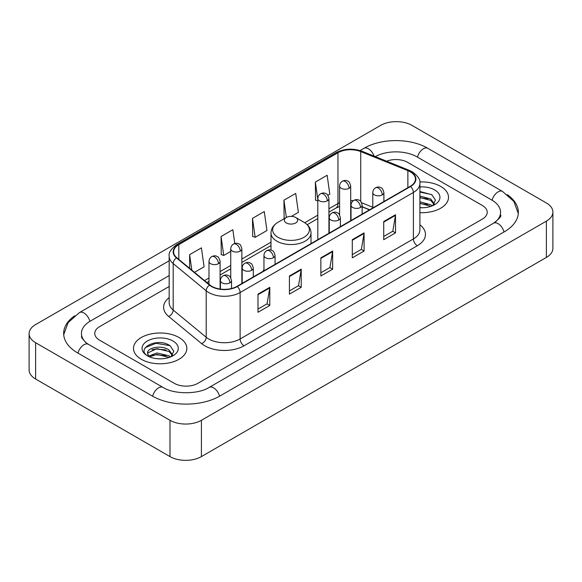 <?xml version="1.0" encoding="UTF-8"?>
<svg xmlns="http://www.w3.org/2000/svg" width="582" height="582" viewBox="0 0 582 582"><rect width="100%" height="100%" fill="white"/><g stroke="black" fill="none" stroke-linecap="round" stroke-linejoin="round"><path stroke-width="0.87" d="M263.952 269.757A29.449 17.002 0 0 0 262.911 271.372M369.534 209.818L362.135 206.821M440.698 186.422A26.67 15.401 0 0 0 419.804 181.962A26.67 15.401 0 0 1 440.698 186.422A26.67 15.401 0 0 1 448.511 197.313A26.67 15.401 0 0 0 440.698 186.422M179.023 337.502A26.67 15.401 0 0 0 149.952 334.163A26.67 15.401 0 0 0 133.489 348.392A26.67 15.401 0 0 0 141.302 359.283A26.67 15.401 0 0 0 170.366 362.615A26.67 15.401 0 0 0 186.837 348.392A26.67 15.401 0 0 0 179.023 337.502A26.67 15.401 0 0 0 149.952 334.163A26.67 15.401 0 0 0 133.489 348.392A26.67 15.401 0 0 0 141.302 359.283A26.67 15.401 0 0 0 170.366 362.615A26.67 15.401 0 0 0 186.837 348.392A26.67 15.401 0 0 0 179.023 337.502M410.245 171.792A17.78 10.265 180 0 1 415.453 179.052A17.78 10.265 180 0 1 410.245 186.313L236.976 286.351A17.78 10.265 180 0 1 209.84 284.976L176.826 257.761A17.78 10.265 180 0 1 173.611 251.875A17.78 10.265 180 0 1 178.82 244.615L337.96 152.731A17.78 10.265 180 0 1 360.731 151.582L407.873 170.642A17.78 10.265 180 0 1 410.245 171.792M410.565 171.61A18.224 10.52 0 0 0 408.127 170.431L360.986 151.371A18.224 10.52 0 0 0 337.647 152.557L178.507 244.433A18.224 10.52 0 0 0 176.462 257.906L209.469 285.122A18.224 10.52 0 0 0 237.289 286.533L410.565 186.495A18.224 10.52 0 0 0 410.565 171.61M257.993 294.128L257.993 312.279L269.786 305.47L269.786 287.326L257.993 294.128M257.993 309.057L267.073 303.819L269.735 287.93A4.445 2.568 -120 0 0 269.786 287.326M266.993 303.862L269.786 305.47M289.429 275.984L289.429 294.128L301.214 287.326L301.214 269.175L289.429 275.984M289.429 290.913L298.508 285.667L301.17 269.779A4.445 2.568 -120 0 0 301.214 269.175M298.428 285.718L301.214 287.326M383.727 221.538L383.727 239.689L395.513 232.88L395.513 214.736L383.727 221.538M383.727 236.467L392.806 231.229L395.469 215.34A4.445 2.568 -120 0 0 395.513 214.736M392.726 231.272L395.513 232.88M352.292 239.689L352.292 257.833L364.077 251.031L364.077 232.88L352.292 239.689M352.292 254.618L361.371 249.372L364.034 233.484A4.445 2.568 -120 0 0 364.077 232.88M361.291 249.423L364.077 251.031M320.864 257.833L320.864 275.984L332.649 269.175L332.649 251.031L320.864 257.833M320.864 272.762L329.943 267.524L332.598 251.635A4.445 2.568 -120 0 0 332.649 251.031M329.863 267.567L332.649 269.175M419.898 212.67A26.67 15.401 0 0 0 448.511 197.313A26.67 15.401 0 0 1 419.898 212.67M174.309 383.327A16.667 9.625 0 0 0 197.88 383.327L482.347 219.094A16.667 9.625 0 0 0 487.229 212.285A16.667 9.625 0 0 0 482.347 205.482L407.691 162.378A16.667 9.625 0 0 0 386.615 161.192A16.667 9.625 0 0 1 407.691 162.378L482.347 205.482A16.667 9.625 0 0 1 487.229 212.285A16.667 9.625 0 0 1 482.347 219.094L197.88 383.327A16.667 9.625 0 0 1 174.309 383.327L99.653 340.223L174.309 383.327M169.166 286.482L99.653 326.611A16.667 9.625 0 0 0 94.771 333.421A16.667 9.625 0 0 0 99.653 340.223A16.667 9.625 0 0 1 94.771 333.421A16.667 9.625 0 0 1 99.653 326.611L169.166 286.482M194.512 272.34L204.078 266.818L201.416 247.852L189.63 254.661L189.63 268.317M291.429 216.38L298.377 212.372L295.714 193.413L283.929 200.215L284.118 218.257M327.884 195.334L329.805 194.228L327.149 175.262L315.357 182.071L315.553 200.106M234.786 243.509L232.851 229.708L221.065 236.51L221.255 254.552M252.493 218.366L255.156 237.325L266.942 230.523L264.279 211.557L252.493 218.366L252.683 236.401M255.156 237.325L252.493 236.328M284.642 218.454L283.929 218.185M283.929 200.215L286.351 217.464M317.816 200.957L315.357 200.033M315.357 182.071L317.816 199.59M221.065 236.51L223.721 255.476L230.748 251.417M223.721 255.476L221.065 254.48M189.63 254.661L191.798 270.106M495.02 222.317A30.002 17.322 0 0 0 500.564 212.285A30.002 17.322 0 0 0 491.775 200.033L417.127 156.936A30.002 17.322 0 0 0 375.274 156.609M169.166 275.592L90.225 321.169A30.002 17.322 0 0 0 81.436 333.421A30.002 17.322 0 0 0 86.98 343.453M169.988 420.299A22.225 12.833 0 0 0 201.416 420.299L546.389 221.131A22.225 12.833 0 0 0 552.9 212.059A22.225 12.833 0 0 0 546.389 202.987L412.012 125.406A22.225 12.833 0 0 0 380.584 125.406L35.611 324.574A22.225 12.833 0 0 0 29.1 333.646A22.225 12.833 0 0 0 35.611 342.718L169.988 420.299L169.988 456.594A22.225 12.833 0 0 0 201.416 456.594L546.389 257.426A22.225 12.833 0 0 0 552.9 248.354L552.9 212.059M29.1 333.646L29.1 369.941A22.225 12.833 0 0 0 35.611 379.013L169.988 456.594M74.707 315.779A47.789 27.587 0 0 0 63.656 333.421A47.789 27.587 0 0 0 77.653 352.925L152.302 396.029A47.789 27.587 0 0 0 219.887 396.029L504.347 231.796A47.789 27.587 0 0 0 518.344 212.285A47.789 27.587 0 0 0 507.293 194.643M369.483 209.847L362.135 206.872M419.898 207.578L423.012 207.752M419.898 201.816L430.716 204.719L432.186 205.897M419.898 203.256L430.978 206.341M419.898 196.054L430.716 198.957L434.325 203.94M419.898 197.494L430.716 200.397L434.041 204.318M419.898 207.709A18.115 10.461 0 0 0 434.645 204.711A18.115 10.461 0 0 0 434.645 189.921A18.115 10.461 0 0 0 419.898 186.917M432.615 205.722L435.452 200.15L431.866 194.737L419.898 191.5M419.898 192.06L431.618 194.577M419.898 197.822L427.61 198.811M419.898 203.584L427.61 204.573M286.286 222.942A6.671 3.848 0 0 0 295.714 222.95A6.671 3.848 0 0 0 295.714 217.501L303.993 222.28A18.377 10.607 0 0 1 303.993 237.289A18.377 10.607 0 0 1 278.007 237.289A18.377 10.607 0 0 1 278.007 222.28C273.482 224.972 271.147 228.537 270.994 232.989A20.006 11.545 0 0 0 276.857 241.159A20.006 11.545 0 0 0 298.653 243.662A20.006 11.545 0 0 0 311.006 232.989C310.853 228.537 308.518 224.972 303.993 222.28L295.714 217.501A6.671 3.848 0 0 0 286.286 217.501A6.671 3.848 0 0 0 286.286 222.942M157.147 358.701L161.338 358.825M148.825 356.046L156.914 352.961L169.042 355.798L170.511 356.977M149.567 356.824L156.914 354.402L169.304 357.421M148.948 356.606L147.653 353.565A12.557 7.253 0 0 0 149.676 356.919M172.65 355.02L169.042 350.037C161.505 344.413 145.995 347.883 147.653 353.565L147.602 353.012M147.683 353.74L148.032 352.808L156.914 348.64L169.042 351.477L172.367 355.391M170.941 356.795L173.778 351.222L170.184 345.817C157.475 336.68 134.893 348.72 147.937 356.097L148.585 356.497M172.97 340.994A18.115 10.461 0 0 0 147.355 340.994A18.115 10.461 0 0 0 147.355 355.784A18.115 10.461 0 0 0 172.97 355.784A18.115 10.461 0 0 0 172.97 340.994M145.289 347.636L155.925 343.271L169.944 345.65M151.931 349.753L155.925 349.033L165.928 349.891M151.931 355.515L155.925 354.794L165.928 355.653M419.898 224.776A27.783 16.041 180 0 1 417.323 245.742L244.047 345.781A5.558 3.208 60 0 1 240.119 338.979L413.387 238.94A22.225 12.833 0 0 0 419.898 229.868L419.898 183.41A22.225 12.833 180 0 1 413.387 192.482A5.558 3.208 -120 0 0 410.565 186.495M244.047 345.781A27.783 16.041 180 0 1 204.755 345.781A27.783 16.041 180 0 1 201.641 343.642L168.635 316.426A27.783 16.041 180 0 1 169.166 297.598M208.683 338.979A22.225 12.833 0 0 0 240.119 338.979L240.119 292.52A22.225 12.833 180 0 1 206.195 290.804L173.189 263.588A22.225 12.833 180 0 1 169.166 256.226L169.166 302.684A22.225 12.833 0 0 0 173.189 310.046L206.195 337.262A22.225 12.833 0 0 0 208.683 338.979M419.898 183.41C420.641 179.933 418.087 176.062 412.238 171.792L409.321 170.373A5.558 2.604 112 0 0 408.127 170.431M409.321 170.373L362.179 151.313C352.968 148.054 344.231 148.526 335.967 152.731A5.558 3.208 60 0 1 337.647 152.557M178.507 244.433A5.558 3.208 -120 0 0 176.826 244.607C171.057 248.754 168.504 252.632 169.166 256.226M176.462 257.906A5.558 3.718 129.5 0 0 173.189 263.588L173.189 310.046A5.558 3.718 -50.5 0 1 168.635 316.426M362.179 151.313A5.558 2.604 112 0 0 360.986 151.371M209.469 285.122A5.558 3.718 129.5 0 0 206.195 290.804L206.195 337.262A5.558 3.718 -50.5 0 1 201.641 343.642M237.289 286.533A5.558 3.208 60 0 1 240.119 292.52L413.387 192.482L413.387 238.94A5.558 3.208 60 0 0 417.323 245.742M178.82 244.615L178.82 259.405M407.873 170.642L407.873 187.68M360.731 151.582L360.731 201.496M372.786 207.272L361.567 202.732M353.339 200.674A17.78 10.265 0 0 0 350.699 200.543M339.59 202.718A17.78 10.265 0 0 0 337.96 203.547L328.932 208.756M337.96 152.731L337.96 203.547A10.003 5.776 60 0 1 335.887 208.13L328.932 212.139M317.816 215.173L304.735 222.731M270.994 242.207L241.865 259.026M230.748 265.443L220.098 271.598M208.982 278.014L204.515 280.589M369.657 209.746L362.717 206.937A10.003 4.685 -68 0 1 362.135 206.595M320.864 258.408L332.598 251.635M352.292 240.264L364.034 233.484M383.727 222.113L395.469 215.34M289.429 276.559L301.17 269.779M257.993 294.703L269.735 287.93M219.552 396.218A8.89 5.136 -120 0 0 209.149 387.423C198.222 394.487 173.967 394.487 163.033 387.423L88.384 344.318L85.758 342.58L81.807 337.909L81.436 336.141M152.637 396.218A8.89 5.136 -60 0 1 158.588 387.859A8.89 5.136 -60 0 1 163.033 387.423M77.988 353.121A8.89 5.136 -60 0 1 83.939 344.762A8.89 5.136 -60 0 1 88.384 344.318M63.707 334.672L68.13 322.581L79.494 312.563A8.89 5.136 60 0 1 89.89 321.366M360.076 150.571L363.961 148.33A8.89 5.136 60 0 1 374.059 156.114M363.961 148.33C381.297 138.014 410.514 138.014 427.857 148.33A8.89 5.136 120 0 0 423.412 148.766A8.89 5.136 120 0 0 417.461 157.125M518.293 213.536L513.87 201.445L502.506 191.427A8.89 5.136 120 0 0 498.061 191.871A8.89 5.136 120 0 0 492.11 200.23M504.012 231.985A8.89 5.136 -120 0 0 493.616 223.19L209.149 387.423M201.416 456.594L201.416 420.299M35.611 379.013L35.611 342.718M546.389 257.426L546.389 221.131M382.272 194.883A5.558 3.208 0 0 0 383.902 192.62C383.021 189.405 382.141 187.826 381.261 187.891C379.653 186.757 377.754 186.727 375.565 187.804A5.558 3.208 60 0 1 378.344 188.081A5.558 3.208 -120 0 1 382.272 194.883A5.558 3.208 0 0 1 374.415 194.883A5.558 3.208 0 0 1 372.786 192.62C372.873 190.51 373.797 188.91 375.565 187.804M360.505 207.454A5.558 3.208 0 0 0 362.135 205.184C361.255 201.969 360.374 200.397 359.494 200.455C357.886 199.32 355.988 199.299 353.798 200.375A5.558 3.208 60 0 1 356.577 200.645A5.558 3.208 -120 0 1 360.505 207.454A5.558 3.208 0 0 1 352.648 207.454A5.558 3.208 0 0 1 351.019 205.184C351.106 203.082 352.03 201.474 353.798 200.375M338.739 220.018A5.558 3.208 0 0 0 340.368 217.748C339.488 214.54 338.608 212.961 337.727 213.027C336.12 211.892 334.221 211.863 332.031 212.939A5.558 3.208 60 0 1 334.81 213.216A5.558 3.208 -120 0 1 338.739 220.018A5.558 3.208 0 0 1 330.882 220.018A5.558 3.208 0 0 1 329.252 217.748C329.339 215.646 330.263 214.038 332.031 212.939M273.438 257.724A5.558 3.208 0 0 0 275.068 255.454C274.187 252.239 273.307 250.667 272.427 250.726C270.819 249.591 268.92 249.562 266.731 250.638A5.558 3.208 60 0 1 269.51 250.915A5.558 3.208 -120 0 1 273.438 257.724A5.558 3.208 0 0 1 265.581 257.724A5.558 3.208 0 0 1 263.952 255.454C264.032 253.345 264.963 251.744 266.731 250.638M251.671 270.288A5.558 3.208 0 0 0 253.301 268.018C252.413 264.81 251.54 263.231 250.66 263.29C249.052 262.162 247.154 262.133 244.964 263.21A5.558 3.208 60 0 1 247.743 263.486A5.558 3.208 -120 0 1 251.671 270.288A5.558 3.208 0 0 1 243.814 270.288A5.558 3.208 0 0 1 242.185 268.018C242.265 265.916 243.196 264.308 244.964 263.21M229.905 282.852A5.558 3.208 0 0 0 231.527 280.589C230.647 277.374 229.774 275.795 228.893 275.861C227.286 274.726 225.387 274.697 223.197 275.773A5.558 3.208 60 0 1 225.976 276.05A5.558 3.208 -120 0 1 229.905 282.852A5.558 3.208 0 0 1 222.048 282.852A5.558 3.208 0 0 1 220.418 280.589C220.498 278.48 221.429 276.879 223.197 275.773M349.069 188.284A5.558 3.208 0 0 0 350.699 186.014C349.818 182.806 348.938 181.228 348.065 181.286C346.45 180.158 344.551 180.129 342.362 181.206A5.558 3.208 60 0 1 345.141 181.482A5.558 3.208 -120 0 1 349.069 188.284A5.558 3.208 0 0 1 341.212 188.284A5.558 3.208 0 0 1 339.59 186.014C339.67 183.912 340.594 182.304 342.362 181.206M327.302 200.848A5.558 3.208 0 0 0 328.932 198.586C328.052 195.37 327.171 193.791 326.298 193.857C324.683 192.722 322.784 192.693 320.595 193.77A5.558 3.208 60 0 1 323.374 194.046A5.558 3.208 -120 0 1 327.302 200.848A5.558 3.208 0 0 1 319.445 200.848A5.558 3.208 0 0 1 317.816 198.586C317.903 196.476 318.827 194.875 320.595 193.77M240.235 251.118A5.558 3.208 0 0 0 241.865 248.849C240.984 245.64 240.104 244.062 239.224 244.127C237.616 242.992 235.717 242.963 233.528 244.04A5.558 3.208 60 0 1 236.307 244.316A5.558 3.208 -120 0 1 240.235 251.118A5.558 3.208 0 0 1 232.378 251.118A5.558 3.208 0 0 1 230.748 248.849C230.836 246.746 231.76 245.138 233.528 244.04M218.468 263.69A5.558 3.208 0 0 0 220.098 261.42C219.218 258.204 218.337 256.633 217.457 256.691C215.849 255.556 213.95 255.527 211.761 256.604A5.558 3.208 60 0 1 214.54 256.88A5.558 3.208 -120 0 1 218.468 263.69A5.558 3.208 0 0 1 210.611 263.69A5.558 3.208 0 0 1 208.982 261.42C209.069 259.31 209.993 257.71 211.761 256.604M335.967 152.731L176.826 244.607M362.717 206.937L362.135 206.712M339.59 206.479L335.887 208.13M317.816 218.556L307.223 224.674M270.994 245.589L241.865 262.409M230.748 268.826L220.098 274.98M208.982 281.397L206.93 282.583M79.494 312.563L169.166 260.794M500.564 215.005C501.8 215.907 499.487 218.636 493.616 223.19M427.857 148.33L502.506 191.427M311.006 243.611L311.006 232.989M270.994 250.1L270.994 232.989M286.286 217.501L278.007 222.28M383.902 201.525L383.902 192.62M372.786 207.941L372.786 192.62M362.135 214.089L362.135 205.184M351.019 220.505L351.019 205.184M340.368 226.66L340.368 217.748M329.252 233.069L329.252 217.748M275.068 264.359L275.068 255.454M263.952 270.776L263.952 255.454M253.301 276.923L253.301 268.018M242.185 283.339L242.185 268.018M231.527 288.497L231.527 280.589M220.418 289.094L220.418 280.589M350.699 220.687L350.699 186.014M339.59 214.911L339.59 186.014M328.932 233.258L328.932 198.586M317.816 239.675L317.816 198.586M241.865 283.529L241.865 248.849M230.748 277.752L230.748 248.849M220.098 289.05L220.098 261.42M208.982 284.278L208.982 261.42"/></g></svg>
